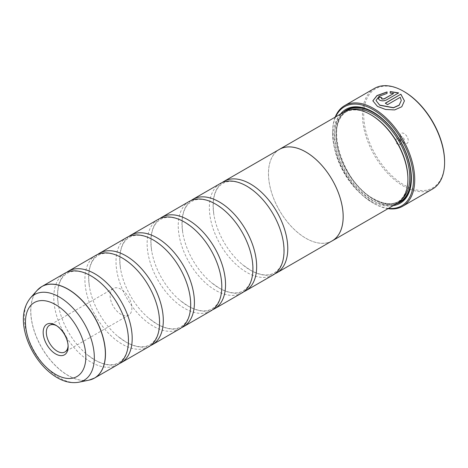 <?xml version="1.0" encoding="UTF-8"?>
<svg xmlns="http://www.w3.org/2000/svg" width="468" height="468" viewBox="0 0 468 468"><rect width="100%" height="100%" fill="white"/><g stroke="black" fill="none" stroke-linecap="round" stroke-linejoin="round"><path stroke-width="0.35" stroke-dasharray="2.34 1.75" d="M64.719 273.33A52.808 30.49 -120 0 0 56.622 315.643A52.808 30.49 -120 0 0 91.12 362.179A52.808 30.49 -120 0 0 117.521 364.794M95.835 255.364A52.808 30.49 -120 0 0 87.738 297.677A52.808 30.49 -120 0 0 122.236 344.214A52.808 30.49 -120 0 0 148.637 346.829M126.951 237.399A52.808 30.49 -120 0 0 118.854 279.712A52.808 30.49 -120 0 0 153.352 326.249A52.808 30.49 -120 0 0 179.753 328.864M158.067 219.434A52.808 30.49 -120 0 0 149.971 261.747A52.808 30.49 -120 0 0 184.468 308.283A52.808 30.49 -120 0 0 210.869 310.898M189.183 201.468A52.808 30.49 -120 0 0 181.087 243.787A52.808 30.49 -120 0 0 215.584 290.318A52.808 30.49 -120 0 0 241.985 292.933M220.299 183.503A52.808 30.49 -120 0 0 212.203 225.822A52.808 30.49 -120 0 0 246.7 272.353A52.808 30.49 -120 0 0 273.101 274.968M404.428 100.854L401.784 106.891L394.67 110.068L385.568 109.6L377.471 106.546L372.844 100.819M387.059 91.921L387.059 93.547L379.156 96.385L376.003 100.649M381.8 97.888A58.085 33.538 60 0 1 381.935 97.947L381.473 98.543M398.631 92.91L386.404 100.111C384.164 101.141 381.929 101.228 379.706 100.368L378.32 98.736M444.6 161.688A57.207 33.029 60 0 1 404.147 185.041A57.207 33.029 60 0 1 363.7 114.982A57.207 33.029 60 0 1 404.147 91.623M374.482 88.388A58.085 33.538 -120 0 0 365.578 134.936A58.085 33.538 -120 0 0 403.527 186.124A58.085 33.538 -120 0 0 432.572 188.996M68.094 345.782A15.403 8.892 -120 0 0 68.123 344.91A15.403 8.892 -120 0 0 57.231 326.05L55.645 325.131L57.231 326.05A15.403 8.892 -120 0 0 56.464 325.64M120.99 289.242A15.403 8.892 -120 0 0 113.291 288.475A15.403 8.892 -120 0 0 110.928 300.819A15.403 8.892 -120 0 0 120.99 314.391A15.403 8.892 -120 0 0 128.694 315.151A15.403 8.892 -120 0 0 131.052 302.814A15.403 8.892 -120 0 0 120.99 289.242M404.147 143.079L404.147 143.079A5.809 3.352 60 0 1 400.041 135.966A5.809 3.352 60 0 1 404.147 133.591A5.809 3.352 60 0 1 408.254 140.704A5.809 3.352 60 0 1 404.147 143.079L402.281 141.997A3.171 1.831 60 0 1 400.041 138.118A3.171 1.831 60 0 1 400.696 136.668A3.171 1.831 60 0 1 402.281 136.826A3.171 1.831 60 0 1 404.352 139.616A3.171 1.831 60 0 1 403.866 142.155A3.171 1.831 60 0 1 402.281 141.997L404.147 143.079M397.923 144.513A3.171 1.831 60 0 1 395.858 141.722A3.171 1.831 60 0 1 396.343 139.183A3.171 1.831 60 0 1 397.923 139.341A3.171 1.831 60 0 1 399.994 142.132A3.171 1.831 60 0 1 399.508 144.671A3.171 1.831 60 0 1 397.923 144.513M335.65 116.877A57.207 33.029 -120 0 0 332.584 132.947A57.207 33.029 -120 0 0 373.031 203.007A57.207 33.029 -120 0 0 388.481 208.389M388.001 208.664A58.085 33.538 60 0 1 373.657 203.369L373.031 203.007L373.657 203.369A58.085 33.538 60 0 1 332.584 132.228A58.085 33.538 60 0 1 335.17 117.152M371.165 114.958A51.954 29.993 -120 0 0 345.191 112.384A51.954 29.993 -120 0 0 337.223 154.013A51.954 29.993 -120 0 0 371.165 199.795A51.954 29.993 -120 0 0 397.139 202.369A51.954 29.993 -120 0 0 407.903 178.589M344.126 111.981A52.831 30.502 -120 0 0 336.03 154.317A52.831 30.502 -120 0 0 370.545 200.871A52.831 30.502 -120 0 0 396.958 203.492M340.476 114.087A54.241 31.315 -120 0 0 339.499 158.441A54.241 31.315 -120 0 0 373.031 200.585A54.241 31.315 -120 0 0 393.307 205.598M411.384 178.08A53.358 30.806 -120 0 0 411.384 177.723A53.358 30.806 -120 0 0 373.657 112.373L373.031 112.01L373.657 112.373A53.358 30.806 -120 0 0 373.347 112.191M343.494 112.349A53.358 30.806 -120 0 0 339.897 155.914A53.358 30.806 -120 0 0 373.657 199.508A53.358 30.806 -120 0 0 396.326 203.855M66.649 272.364A52.808 30.49 -120 0 0 58.401 305.218A52.808 30.49 -120 0 0 86.75 354.317A52.808 30.49 -120 0 0 94.852 360.021A52.808 30.49 -120 0 0 119.322 363.601M331.391 241.318A52.831 30.502 60 0 1 305.82 238.241A52.831 30.502 60 0 1 271.539 192.447A52.831 30.502 60 0 1 278.583 149.854M97.765 254.399A52.808 30.49 -120 0 0 89.517 287.253A52.808 30.49 -120 0 0 117.866 336.352A52.808 30.49 -120 0 0 125.968 342.055A52.808 30.49 -120 0 0 150.439 345.636M128.881 236.434A52.808 30.49 -120 0 0 120.633 269.287A52.808 30.49 -120 0 0 148.982 318.386A52.808 30.49 -120 0 0 157.084 324.09A52.808 30.49 -120 0 0 181.555 327.67M159.998 218.474A52.808 30.49 -120 0 0 151.755 251.322A52.808 30.49 -120 0 0 180.098 300.421A52.808 30.49 -120 0 0 188.2 306.125A52.808 30.49 -120 0 0 212.671 309.705M191.114 200.509A52.808 30.49 -120 0 0 182.871 233.356A52.808 30.49 -120 0 0 211.214 282.456A52.808 30.49 -120 0 0 219.316 288.159A52.808 30.49 -120 0 0 243.787 291.739M222.23 182.543A52.808 30.49 -120 0 0 213.987 215.391A52.808 30.49 -120 0 0 242.33 264.49A52.808 30.49 -120 0 0 250.433 270.2A52.808 30.49 -120 0 0 274.903 273.774M332.221 240.833A52.808 30.49 60 0 1 305.82 238.218A52.808 30.49 60 0 1 271.323 191.687A52.808 30.49 60 0 1 279.419 149.374M393.57 93.53L390.218 93.272L390.218 91.57M401.269 100.673L400.269 97.414L387.522 104.773A58.085 33.538 -120 0 0 385.287 103.34L385.287 103.194M91.921 379.296A52.808 30.49 60 0 1 68.141 375.441A52.808 30.49 60 0 1 34.363 331.198A52.808 30.49 60 0 1 39.353 288.247M37.13 290.382A52.79 30.479 -120 0 0 35.077 333.555A52.79 30.479 -120 0 0 68.047 375.482A52.79 30.479 -120 0 0 88.961 380.156M350.667 109.734A51.954 29.993 -120 0 0 347.057 111.308A51.954 29.993 -120 0 0 339.095 152.937A51.954 29.993 -120 0 0 373.031 198.719A51.954 29.993 -120 0 0 399.011 201.293A51.954 29.993 -120 0 0 402.176 198.953M345.729 111.162A52.831 30.502 -120 0 0 339.575 153.943A52.831 30.502 -120 0 0 373.657 199.076A52.831 30.502 -120 0 0 398.467 202.515M78.946 382.198A49.485 28.571 60 0 1 59.337 377.816A49.485 28.571 60 0 1 28.425 338.51A49.485 28.571 60 0 1 30.35 298.034M127.571 330.747C129.806 347.127 126.875 357.763 118.773 362.647C112.63 366.216 104.61 365.303 94.706 359.921L86.75 354.317M99.222 281.648L91.266 276.044C81.362 270.662 73.341 269.755 67.199 273.318C59.097 278.203 56.166 288.838 58.401 305.218M158.687 312.782C160.922 329.168 157.991 339.797 149.889 344.682C143.746 348.25 135.726 347.338 125.822 341.956L117.866 336.352M130.338 263.689L122.382 258.079C112.478 252.697 104.458 251.79 98.315 255.352C90.213 260.237 87.282 270.873 89.517 287.253M189.803 294.817C192.038 311.202 189.107 321.832 181.005 326.717C174.862 330.285 166.842 329.373 156.944 323.991L148.982 318.386M161.454 245.723L153.498 240.113C143.594 234.731 135.574 233.824 129.431 237.387C121.329 242.272 118.398 252.907 120.633 269.287M220.919 276.851C223.154 293.237 220.223 303.867 212.121 308.751C205.978 312.32 197.958 311.413 188.06 306.025L180.098 300.421M192.57 227.758L184.614 222.148C174.71 216.766 166.69 215.859 160.547 219.422C152.445 224.307 149.514 234.942 151.755 251.322M252.036 258.886C254.27 275.272 251.339 285.901 243.237 290.786C237.095 294.354 229.074 293.448 219.176 288.066L211.214 282.456M223.686 209.793L215.73 204.183C205.826 198.801 197.806 197.894 191.664 201.456C183.561 206.341 180.63 216.976 182.871 233.356M283.152 240.926C285.386 257.306 282.456 267.942 274.353 272.821C268.211 276.389 260.19 275.482 250.292 270.1L242.33 264.49M254.803 191.827L246.847 186.217C236.943 180.835 228.922 179.928 222.78 183.497C214.677 188.376 211.747 199.011 213.987 215.391M113.291 288.475L49.532 325.283M400.041 138.118L400.041 135.966M396.343 139.183L400.696 136.668M345.191 112.384L347.057 111.308C324.043 121.464 341.851 182.514 373.47 198.678C383.526 204.264 392.038 205.142 399.011 201.293L397.139 202.369M411.384 177.723L411.384 178.443M332.584 132.947L332.584 132.228M399.508 144.671L403.866 142.155M128.694 315.151L64.935 351.965M68.123 344.91L68.123 346.747"/><path stroke-width="0.7" d="M88.961 380.156A52.79 30.479 -120 0 0 103.732 340.359A52.79 30.479 -120 0 0 68.047 289.282A52.79 30.479 -120 0 0 37.13 290.382L30.35 298.034A49.485 28.571 60 0 1 59.337 297.004A49.485 28.571 60 0 1 92.793 344.887A49.485 28.571 60 0 1 78.946 382.198L88.961 380.156L94.548 378.056L117.521 364.794A52.808 30.49 -120 0 0 127.571 330.747A52.808 30.49 -120 0 0 99.222 281.648A52.808 30.49 -120 0 0 91.12 275.945A52.808 30.49 -120 0 0 64.719 273.33L41.74 286.597A52.808 30.49 60 0 1 68.141 289.212A52.808 30.49 60 0 1 102.638 335.743A52.808 30.49 60 0 1 94.548 378.056A52.808 30.49 60 0 1 91.921 379.296M119.322 363.601A52.808 30.49 -120 0 0 121.253 362.636L148.637 346.829A52.808 30.49 -120 0 0 158.687 312.782A52.808 30.49 -120 0 0 130.338 263.689A52.808 30.49 -120 0 0 122.236 257.979A52.808 30.49 -120 0 0 95.835 255.364L68.451 271.171A52.808 30.49 -120 0 0 66.649 272.364M150.439 345.636A52.808 30.49 -120 0 0 152.369 344.67L179.753 328.864A52.808 30.49 -120 0 0 189.803 294.817A52.808 30.49 -120 0 0 161.454 245.723A52.808 30.49 -120 0 0 153.352 240.014A52.808 30.49 -120 0 0 126.951 237.399L99.567 253.211A52.808 30.49 -120 0 0 97.765 254.399M181.555 327.67A52.808 30.49 -120 0 0 183.491 326.705L210.869 310.898A52.808 30.49 -120 0 0 220.919 276.851A52.808 30.49 -120 0 0 192.57 227.758A52.808 30.49 -120 0 0 184.468 222.048A52.808 30.49 -120 0 0 158.067 219.434L130.683 235.246A52.808 30.49 -120 0 0 128.881 236.434M212.671 309.705A52.808 30.49 -120 0 0 214.607 308.74L241.985 292.933A52.808 30.49 -120 0 0 252.036 258.886A52.808 30.49 -120 0 0 223.686 209.793A52.808 30.49 -120 0 0 215.584 204.083A52.808 30.49 -120 0 0 189.183 201.468L161.799 217.281A52.808 30.49 -120 0 0 159.998 218.474M243.787 291.739A52.808 30.49 -120 0 0 245.723 290.774L273.101 274.968A52.808 30.49 -120 0 0 283.152 240.926A52.808 30.49 -120 0 0 254.803 191.827A52.808 30.49 -120 0 0 246.7 186.118A52.808 30.49 -120 0 0 220.299 183.503L192.915 199.315A52.808 30.49 -120 0 0 191.114 200.509M372.844 100.889L376.962 95.712L387.059 92.067M376.003 100.503L379.706 105.253L393.471 107.821L399.145 105.259L401.269 100.532L399.151 105.113L393.471 107.681L379.624 105.066L376.003 100.503L379.156 96.244L387.059 93.407L387.059 91.921L376.921 95.595L372.844 100.819L377.471 106.4L385.573 109.459L394.67 109.921L401.778 106.751L404.428 100.854L400.865 94.203L385.287 103.194A58.085 33.538 60 0 1 387.522 104.633L400.269 97.274L401.269 100.532M385.41 103.27L400.865 94.203M400.865 94.349L404.428 100.854M381.473 98.397L381.935 99.076L384.17 98.959L393.57 93.53L384.17 98.812L381.935 98.935L381.473 98.397L381.935 97.8A58.085 33.538 -120 0 0 379.706 96.934L378.314 98.666L379.706 100.222C381.929 101.088 384.164 101 386.404 99.971L398.631 92.91L390.218 91.57L390.218 93.126L393.57 93.389M404.147 91.623L403.527 91.266L404.147 91.623A57.207 33.029 60 0 1 444.6 161.688L444.6 162.408A58.085 33.538 -120 0 0 403.527 91.266L403.527 91.266A58.085 33.538 -120 0 0 374.482 88.388L344.612 105.633A58.085 33.538 60 0 1 373.657 108.512A58.085 33.538 60 0 1 411.6 159.699A58.085 33.538 60 0 1 402.696 206.248A58.085 33.538 60 0 1 388.001 208.664M402.696 206.248L432.572 188.996A58.085 33.538 -120 0 0 444.6 162.408M55.645 325.131A17.644 10.191 -120 0 0 43.167 332.339A17.644 10.191 -120 0 0 55.645 353.948A17.644 10.191 -120 0 0 68.123 346.747A17.644 10.191 -120 0 0 55.645 325.131L55.645 325.131M56.464 325.64A15.403 8.892 -120 0 0 49.532 325.283A15.403 8.892 -120 0 0 47.169 337.627A15.403 8.892 -120 0 0 57.231 351.199A15.403 8.892 -120 0 0 64.935 351.965A15.403 8.892 -120 0 0 68.094 345.782M388.481 208.389A57.207 33.029 -120 0 0 412.712 170.112A57.207 33.029 -120 0 0 373.031 109.588A57.207 33.029 -120 0 0 335.65 116.877M332.239 240.856L396.958 203.492A52.831 30.502 -120 0 0 407.903 179.302L407.903 178.589A51.954 29.993 -120 0 0 371.165 114.958L370.545 114.602A52.831 30.502 -120 0 0 344.126 111.981L279.408 149.351A52.831 30.502 60 0 1 305.82 151.965A52.831 30.502 60 0 1 340.335 198.52A52.831 30.502 60 0 1 332.239 240.856A52.831 30.502 60 0 1 331.391 241.318M407.903 179.302A52.831 30.502 -120 0 0 370.545 114.602L371.165 114.958M393.307 205.598A54.241 31.315 -120 0 0 411.384 178.443A54.241 31.315 -120 0 0 373.031 112.01L373.031 112.01A54.241 31.315 -120 0 0 340.476 114.087M373.347 112.191A53.358 30.806 -120 0 0 343.494 112.349M121.253 362.636A52.808 30.49 -120 0 0 129.349 320.323A52.808 30.49 -120 0 0 94.852 273.786A52.808 30.49 -120 0 0 68.451 271.171M152.369 344.67A52.808 30.49 -120 0 0 160.465 302.357A52.808 30.49 -120 0 0 125.968 255.826A52.808 30.49 -120 0 0 99.567 253.211M183.491 326.705A52.808 30.49 -120 0 0 191.582 284.392A52.808 30.49 -120 0 0 157.084 237.861A52.808 30.49 -120 0 0 130.683 235.246M214.607 308.74A52.808 30.49 -120 0 0 222.698 266.427A52.808 30.49 -120 0 0 188.2 219.896A52.808 30.49 -120 0 0 161.799 217.281M245.723 290.774A52.808 30.49 -120 0 0 253.814 248.461A52.808 30.49 -120 0 0 219.316 201.93A52.808 30.49 -120 0 0 192.915 199.315M274.903 273.774A52.808 30.49 -120 0 0 276.84 272.815A52.808 30.49 -120 0 0 284.93 230.496A52.808 30.49 -120 0 0 250.433 183.965A52.808 30.49 -120 0 0 224.032 181.35A52.808 30.49 -120 0 0 222.23 182.543M224.032 181.35L279.419 149.374A52.808 30.49 60 0 1 305.82 151.989A52.808 30.49 60 0 1 340.318 198.52A52.808 30.49 60 0 1 332.221 240.833L276.84 272.815M278.583 149.854A52.831 30.502 60 0 1 279.408 149.351M396.326 203.855A53.358 30.806 -120 0 0 411.384 178.08M335.17 117.152A58.085 33.538 60 0 1 344.612 105.633M390.218 91.716L398.631 93.05M378.32 98.736L379.706 96.934M379.706 97.075A58.085 33.538 60 0 1 381.8 97.888M402.176 198.953A51.954 29.993 -120 0 0 405.984 156.564A51.954 29.993 -120 0 0 373.031 113.882A51.954 29.993 -120 0 0 350.667 109.734M398.467 202.515A52.831 30.502 -120 0 0 408.576 160.776A52.831 30.502 -120 0 0 373.657 112.8A52.831 30.502 -120 0 0 345.729 111.162M55.645 374.394A42.687 24.646 -120 0 0 85.831 356.967A42.687 24.646 -120 0 0 55.645 304.686A42.687 24.646 -120 0 0 25.459 322.113A42.687 24.646 -120 0 0 55.645 374.394M39.353 288.247A52.808 30.49 60 0 1 41.74 286.597L37.13 290.382M78.946 382.198C71.75 383.462 64.473 381.935 57.102 377.617C47.666 371.99 39.71 363.642 33.228 352.585C29.619 346.332 26.963 339.891 25.26 333.269C21.557 318.825 23.254 307.084 30.35 298.034"/></g></svg>
